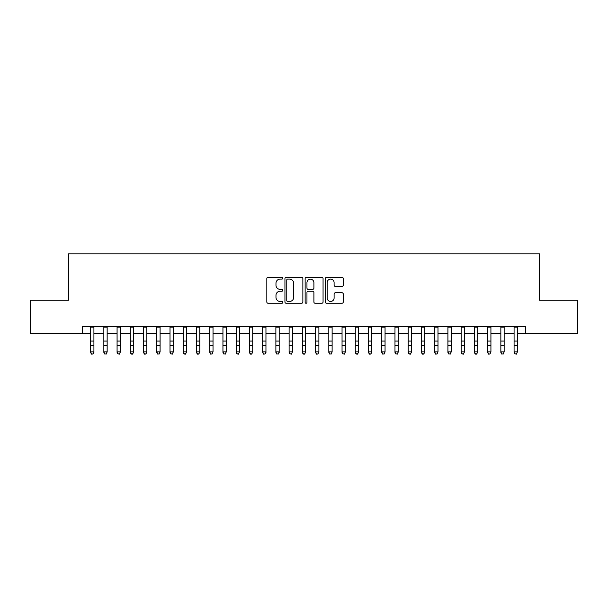 <?xml version="1.0" encoding="UTF-8"?>
<svg xmlns="http://www.w3.org/2000/svg" width="608" height="608" viewBox="0 0 608 608"><rect width="100%" height="100%" fill="white"/><g stroke="black" fill="none" stroke-linecap="round" stroke-linejoin="round"><path stroke-width="0.91" d="M282.826 278.198A0.912 0.912 0 0 0 281.914 277.294L268.12 277.294A1.3 1.3 0 0 0 266.821 278.593L266.821 301.971A1.3 1.3 0 0 0 268.12 303.27L281.914 303.27A0.912 0.912 0 0 0 282.826 302.358A0.912 0.912 0 0 0 281.914 301.454L280.128 301.454A4.157 4.157 0 0 1 275.979 297.297L275.979 295.344A4.157 4.157 0 0 1 280.128 291.194L281.914 291.194A0.912 0.912 0 0 0 282.826 290.282A0.912 0.912 0 0 0 281.914 289.37L280.128 289.37A4.157 4.157 0 0 1 275.979 285.213L275.979 283.267A4.157 4.157 0 0 1 280.128 279.11L281.914 279.11A0.912 0.912 0 0 0 282.826 278.198M341.962 286.452A1.3 1.3 0 0 0 343.262 285.152L343.262 278.593A1.3 1.3 0 0 0 341.962 277.294L326.633 277.294A1.3 1.3 0 0 0 325.333 278.593L325.333 301.971A1.3 1.3 0 0 0 326.633 303.27L341.962 303.27A1.3 1.3 0 0 0 343.262 301.971L343.262 294.052A1.3 1.3 0 0 0 341.962 292.752L335.403 292.752A1.3 1.3 0 0 0 334.104 294.052L334.104 297.981A3.473 3.473 0 0 1 330.63 301.454A3.473 3.473 0 0 1 327.157 297.981L327.157 282.583A3.473 3.473 0 0 1 330.63 279.11A3.473 3.473 0 0 1 334.104 282.583L334.104 285.152A1.3 1.3 0 0 0 335.403 286.452L341.962 286.452M82.338 333.29L30.4 333.29L30.4 300.208L68.446 300.208L68.446 253.893L539.554 253.893L539.554 300.208L577.6 300.208L577.6 333.29L525.662 333.29L525.662 326.671L82.338 326.671L82.338 333.29L90.615 333.29M302.86 278.593A1.3 1.3 0 0 0 301.568 277.294L286.239 277.294A1.3 1.3 0 0 0 284.939 278.593L284.939 301.971A1.3 1.3 0 0 0 286.239 303.27L301.568 303.27A1.3 1.3 0 0 0 302.86 301.971L302.86 278.593M306.432 277.294L321.761 277.294A1.3 1.3 0 0 1 323.061 278.593L323.061 301.971A1.3 1.3 0 0 1 321.761 303.27L315.202 303.27A1.3 1.3 0 0 1 313.903 301.971L313.903 292.486A1.3 1.3 0 0 0 312.603 291.194L308.256 291.194A1.3 1.3 0 0 0 306.956 292.486L306.956 302.358A0.912 0.912 0 0 1 306.044 303.27A0.912 0.912 0 0 1 305.14 302.358L305.14 278.593A1.3 1.3 0 0 1 306.432 277.294M93.921 333.29L103.846 333.29M107.152 333.29L117.078 333.29M120.384 333.29L130.31 333.29M133.623 333.29L143.549 333.29M146.855 333.29L156.78 333.29M160.086 333.29L170.012 333.29M173.318 333.29L183.244 333.29M186.557 333.29L196.475 333.29M199.789 333.29L209.714 333.29M213.02 333.29L222.946 333.29M226.252 333.29L236.178 333.29M239.484 333.29L249.409 333.29M252.723 333.29L262.648 333.29M265.954 333.29L275.88 333.29M279.186 333.29L289.112 333.29M292.418 333.29L302.343 333.29M305.657 333.29L315.582 333.29M318.888 333.29L328.814 333.29M332.12 333.29L342.046 333.29M345.352 333.29L355.277 333.29M358.591 333.29L368.516 333.29M371.822 333.29L381.748 333.29M385.054 333.29L394.98 333.29M398.286 333.29L408.211 333.29M411.525 333.29L421.443 333.29M424.756 333.29L434.682 333.29M437.988 333.29L447.914 333.29M451.22 333.29L461.145 333.29M464.451 333.29L474.377 333.29M477.69 333.29L487.616 333.29M490.922 333.29L500.848 333.29M504.154 333.29L514.079 333.29M517.385 333.29L525.662 333.29M287.668 279.11A0.912 0.912 0 0 0 286.756 280.022L286.756 300.542A0.912 0.912 0 0 0 287.668 301.454L289.552 301.454A4.157 4.157 0 0 0 293.71 297.297L293.71 283.267A4.157 4.157 0 0 0 289.552 279.11L287.668 279.11M313.903 282.652A3.473 3.473 0 0 0 310.43 279.178A3.473 3.473 0 0 0 306.956 282.652L306.956 288.07A1.3 1.3 0 0 0 308.256 289.37L312.603 289.37A1.3 1.3 0 0 0 313.903 288.07L313.903 282.652M93.921 326.671L93.921 352.655L92.925 354.107L91.603 353.818L92.925 354.107M90.615 326.671L90.615 351.918L93.921 351.918L92.925 353.818M91.603 354.107L90.615 352.655L90.615 351.918L91.603 353.818M103.846 352.655L104.834 354.107L103.846 351.918L107.152 351.918L106.164 354.107L104.834 353.818L106.164 354.107M117.078 352.655L118.074 354.107L117.078 351.918L120.384 351.918L119.396 354.107L118.074 353.818L119.396 354.107M130.31 352.655L131.305 354.107L130.31 351.918L133.623 351.918L132.628 354.107L131.305 353.818L132.628 354.107M143.549 352.655L144.537 354.107L143.549 351.918L146.855 351.918L145.859 354.107L144.537 353.818L145.859 354.107M107.152 326.671L107.152 351.918L106.164 353.818M103.846 326.671L103.846 351.918L104.834 353.818M120.384 326.671L120.384 351.918L119.396 353.818M117.078 326.671L117.078 351.918L118.074 353.818M133.623 326.671L133.623 351.918L132.628 353.818M130.31 326.671L130.31 351.918L131.305 353.818M146.855 326.671L146.855 351.918L145.859 353.818M143.549 326.671L143.549 351.918L144.537 353.818M156.78 352.655L157.768 354.107L156.78 351.918L160.086 351.918L159.091 354.107L157.768 353.818L159.091 354.107M160.086 326.671L160.086 351.918L159.091 353.818M156.78 326.671L156.78 351.918L157.768 353.818M170.012 352.655L171.008 354.107L170.012 351.918L173.318 351.918L172.33 354.107L171.008 353.818L172.33 354.107M173.318 326.671L173.318 351.918L172.33 353.818M170.012 326.671L170.012 351.918L171.008 353.818M183.244 352.655L184.239 354.107L183.244 351.918L186.557 351.918L185.562 354.107L184.239 353.818L185.562 354.107M186.557 326.671L186.557 351.918L185.562 353.818M183.244 326.671L183.244 351.918L184.239 353.818M196.475 352.655L197.471 354.107L196.475 351.918L199.789 351.918L198.793 354.107L197.471 353.818L198.793 354.107M199.789 326.671L199.789 351.918L198.793 353.818M196.475 326.671L196.475 351.918L197.471 353.818M209.714 352.655L210.702 354.107L209.714 351.918L213.02 351.918L212.025 354.107L210.702 353.818L212.025 354.107M213.02 326.671L213.02 351.918L212.025 353.818M209.714 326.671L209.714 351.918L210.702 353.818M222.946 352.655L223.942 354.107L222.946 351.918L226.252 351.918L225.264 354.107L223.942 353.818L225.264 354.107M226.252 326.671L226.252 351.918L225.264 353.818M222.946 326.671L222.946 351.918L223.942 353.818M236.178 352.655L237.173 354.107L236.178 351.918L239.484 351.918L238.496 354.107L237.173 353.818L238.496 354.107M239.484 326.671L239.484 351.918L238.496 353.818M236.178 326.671L236.178 351.918L237.173 353.818M249.409 352.655L250.405 354.107L249.409 351.918L252.723 351.918L251.727 354.107L250.405 353.818L251.727 354.107M252.723 326.671L252.723 351.918L251.727 353.818M249.409 326.671L249.409 351.918L250.405 353.818M265.954 326.671L265.954 352.655L264.959 354.107L263.636 353.818L264.959 354.107M262.648 326.671L262.648 351.918L265.954 351.918L264.959 353.818M262.648 352.655L263.636 354.107L262.648 351.918L263.636 353.818M279.186 326.671L279.186 352.655L278.198 354.107L276.868 353.818L278.198 354.107M275.88 326.671L275.88 351.918L279.186 351.918L278.198 353.818M275.88 352.655L276.868 354.107L275.88 351.918L276.868 353.818M289.112 352.655L290.107 354.107L289.112 351.918L292.418 351.918L291.43 354.107L290.107 353.818L291.43 354.107M292.418 326.671L292.418 351.918L291.43 353.818M289.112 326.671L289.112 351.918L290.107 353.818M302.343 352.655L303.339 354.107L302.343 351.918L305.657 351.918L304.661 354.107L303.339 353.818L304.661 354.107M305.657 326.671L305.657 351.918L304.661 353.818M302.343 326.671L302.343 351.918L303.339 353.818M315.582 352.655L316.57 354.107L315.582 351.918L318.888 351.918L317.893 354.107L316.57 353.818L317.893 354.107M318.888 326.671L318.888 351.918L317.893 353.818M315.582 326.671L315.582 351.918L316.57 353.818M328.814 352.655L329.802 354.107L328.814 351.918L332.12 351.918L331.132 354.107L329.802 353.818L331.132 354.107M332.12 326.671L332.12 351.918L331.132 353.818M328.814 326.671L328.814 351.918L329.802 353.818M342.046 352.655L343.041 354.107L342.046 351.918L345.352 351.918L344.364 354.107L343.041 353.818L344.364 354.107M345.352 326.671L345.352 351.918L344.364 353.818M342.046 326.671L342.046 351.918L343.041 353.818M355.277 352.655L356.273 354.107L355.277 351.918L358.591 351.918L357.595 354.107L356.273 353.818L357.595 354.107M358.591 326.671L358.591 351.918L357.595 353.818M355.277 326.671L355.277 351.918L356.273 353.818M368.516 352.655L369.504 354.107L368.516 351.918L371.822 351.918L370.827 354.107L369.504 353.818L370.827 354.107M371.822 326.671L371.822 351.918L370.827 353.818M368.516 326.671L368.516 351.918L369.504 353.818M381.748 352.655L382.736 354.107L381.748 351.918L385.054 351.918L384.058 354.107L382.736 353.818L384.058 354.107M385.054 326.671L385.054 351.918L384.058 353.818M381.748 326.671L381.748 351.918L382.736 353.818M394.98 352.655L395.975 354.107L394.98 351.918L398.286 351.918L397.298 354.107L395.975 353.818L397.298 354.107M408.211 352.655L409.207 354.107L408.211 351.918L411.525 351.918L410.529 354.107L409.207 353.818L410.529 354.107M421.443 352.655L422.438 354.107L421.443 351.918L424.756 351.918L423.761 354.107L422.438 353.818L423.761 354.107M398.286 326.671L398.286 351.918L397.298 353.818M394.98 326.671L394.98 351.918L395.975 353.818M411.525 326.671L411.525 351.918L410.529 353.818M408.211 326.671L408.211 351.918L409.207 353.818M424.756 326.671L424.756 351.918L423.761 353.818M421.443 326.671L421.443 351.918L422.438 353.818M434.682 352.655L435.67 354.107L434.682 351.918L437.988 351.918L436.992 354.107L435.67 353.818L436.992 354.107M437.988 326.671L437.988 351.918L436.992 353.818M434.682 326.671L434.682 351.918L435.67 353.818M447.914 352.655L448.909 354.107L447.914 351.918L451.22 351.918L450.232 354.107L448.909 353.818L450.232 354.107M451.22 326.671L451.22 351.918L450.232 353.818M447.914 326.671L447.914 351.918L448.909 353.818M461.145 352.655L462.141 354.107L461.145 351.918L464.451 351.918L463.463 354.107L462.141 353.818L463.463 354.107M464.451 326.671L464.451 351.918L463.463 353.818M461.145 326.671L461.145 351.918L462.141 353.818M474.377 352.655L475.372 354.107L474.377 351.918L477.69 351.918L476.695 354.107L475.372 353.818L476.695 354.107M477.69 326.671L477.69 351.918L476.695 353.818M474.377 326.671L474.377 351.918L475.372 353.818M487.616 352.655L488.604 354.107L487.616 351.918L490.922 351.918L489.926 354.107L488.604 353.818L489.926 354.107M500.848 352.655L501.836 354.107L500.848 351.918L504.154 351.918L503.166 354.107L501.836 353.818L503.166 354.107M514.079 352.655L515.075 354.107L514.079 351.918L517.385 351.918L516.397 354.107L515.075 353.818L516.397 354.107M490.922 326.671L490.922 351.918L489.926 353.818M487.616 326.671L487.616 351.918L488.604 353.818M504.154 326.671L504.154 351.918L503.166 353.818M500.848 326.671L500.848 351.918L501.836 353.818M517.385 326.671L517.385 351.918L516.397 353.818M514.079 326.671L514.079 351.918L515.075 353.818M93.921 341.073L90.615 341.073M93.921 345.61L90.615 345.61M93.921 327.104L90.615 327.104M107.152 341.073L103.846 341.073M107.152 345.61L103.846 345.61M107.152 327.104L103.846 327.104M120.384 341.073L117.078 341.073M120.384 345.61L117.078 345.61M120.384 327.104L117.078 327.104M133.623 341.073L130.31 341.073M133.623 345.61L130.31 345.61M133.623 327.104L130.31 327.104M146.855 341.073L143.549 341.073M146.855 345.61L143.549 345.61M146.855 327.104L143.549 327.104M160.086 341.073L156.78 341.073M160.086 345.61L156.78 345.61M160.086 327.104L156.78 327.104M173.318 341.073L170.012 341.073M173.318 345.61L170.012 345.61M173.318 327.104L170.012 327.104M186.557 341.073L183.244 341.073M186.557 345.61L183.244 345.61M186.557 327.104L183.244 327.104M199.789 341.073L196.475 341.073M199.789 345.61L196.475 345.61M199.789 327.104L196.475 327.104M213.02 341.073L209.714 341.073M213.02 345.61L209.714 345.61M213.02 327.104L209.714 327.104M226.252 341.073L222.946 341.073M226.252 345.61L222.946 345.61M226.252 327.104L222.946 327.104M239.484 341.073L236.178 341.073M239.484 345.61L236.178 345.61M239.484 327.104L236.178 327.104M252.723 341.073L249.409 341.073M252.723 345.61L249.409 345.61M252.723 327.104L249.409 327.104M265.954 341.073L262.648 341.073M265.954 345.61L262.648 345.61M265.954 327.104L262.648 327.104M279.186 341.073L275.88 341.073M279.186 345.61L275.88 345.61M279.186 327.104L275.88 327.104M292.418 341.073L289.112 341.073M292.418 345.61L289.112 345.61M292.418 327.104L289.112 327.104M305.657 341.073L302.343 341.073M305.657 345.61L302.343 345.61M305.657 327.104L302.343 327.104M318.888 341.073L315.582 341.073M318.888 345.61L315.582 345.61M318.888 327.104L315.582 327.104M332.12 341.073L328.814 341.073M332.12 345.61L328.814 345.61M332.12 327.104L328.814 327.104M345.352 341.073L342.046 341.073M345.352 345.61L342.046 345.61M345.352 327.104L342.046 327.104M358.591 341.073L355.277 341.073M358.591 345.61L355.277 345.61M358.591 327.104L355.277 327.104M371.822 341.073L368.516 341.073M371.822 345.61L368.516 345.61M371.822 327.104L368.516 327.104M385.054 341.073L381.748 341.073M385.054 345.61L381.748 345.61M385.054 327.104L381.748 327.104M398.286 341.073L394.98 341.073M398.286 345.61L394.98 345.61M398.286 327.104L394.98 327.104M411.525 341.073L408.211 341.073M411.525 345.61L408.211 345.61M411.525 327.104L408.211 327.104M424.756 341.073L421.443 341.073M424.756 345.61L421.443 345.61M424.756 327.104L421.443 327.104M437.988 341.073L434.682 341.073M437.988 345.61L434.682 345.61M437.988 327.104L434.682 327.104M451.22 341.073L447.914 341.073M451.22 345.61L447.914 345.61M451.22 327.104L447.914 327.104M464.451 341.073L461.145 341.073M464.451 345.61L461.145 345.61M464.451 327.104L461.145 327.104M477.69 341.073L474.377 341.073M477.69 345.61L474.377 345.61M477.69 327.104L474.377 327.104M490.922 341.073L487.616 341.073M490.922 345.61L487.616 345.61M490.922 327.104L487.616 327.104M504.154 341.073L500.848 341.073M504.154 345.61L500.848 345.61M504.154 327.104L500.848 327.104M517.385 341.073L514.079 341.073M517.385 345.61L514.079 345.61M517.385 327.104L514.079 327.104"/></g></svg>
